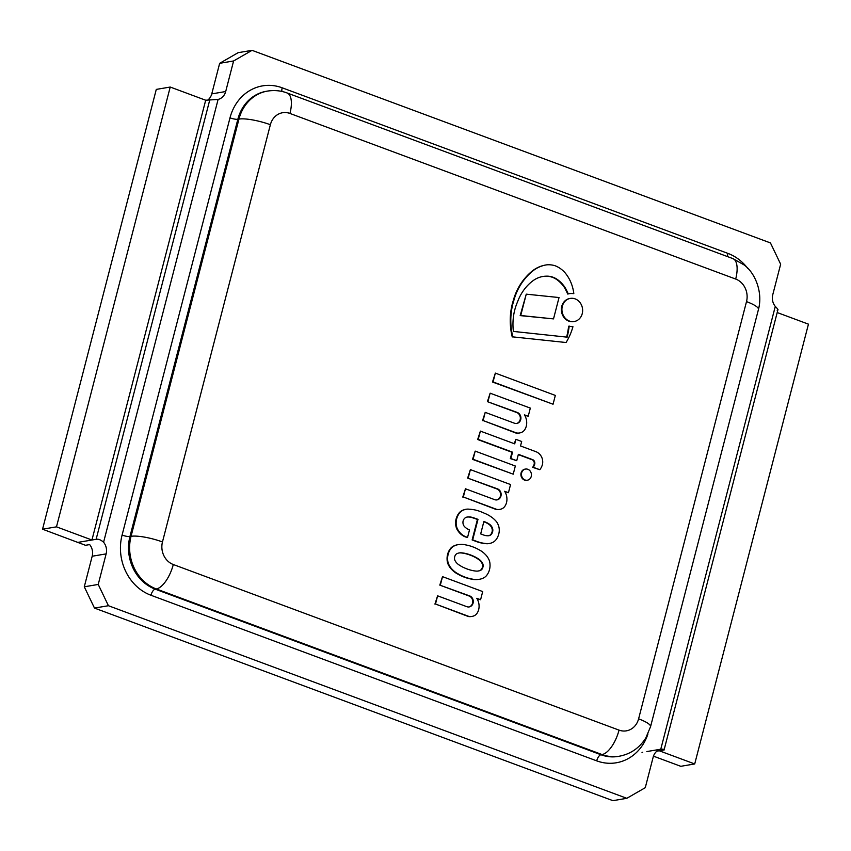 <?xml version="1.0" encoding="UTF-8"?>
<svg xmlns="http://www.w3.org/2000/svg" width="851" height="851" viewBox="0 0 851 851"><rect width="100%" height="100%" fill="white"/><g stroke="black" fill="none" stroke-linecap="round" stroke-linejoin="round"><path stroke-width="1.28" d="M777.176 310.275C778.42 310.136 777.793 308.849 775.282 306.413L660.77 749.231C663.95 749.029 664.844 749.316 663.44 750.071L659.259 750.773L694.714 763.953L680.779 766.304L653.462 756.156M660.77 749.231A11.925 10.499 80.4 0 0 653.174 757.113L645.271 787.686L626.815 798.312L108.428 605.721L98.227 584.446L106.13 553.884A11.925 10.499 80.4 0 0 103.588 542.236L218.111 99.418A11.925 10.499 80.4 0 0 225.696 91.536L233.599 60.964L252.056 50.337L770.453 242.929L780.654 264.204L772.751 294.765A11.925 10.499 80.4 0 0 775.282 306.413M218.111 99.418L205.687 100.227L91.94 540.013L96.12 539.311C98.365 538.864 100.854 539.832 103.588 542.236M208.08 99.822A11.925 10.499 80.4 0 0 211.761 93.887L219.664 63.314L238.12 52.688L252.056 50.337M108.428 605.721L94.482 608.071L612.88 800.663L626.815 798.312M98.227 584.446L84.281 586.796L92.185 556.235A11.925 10.499 80.4 0 0 89.653 544.587L85.472 545.289L42.55 529.194L56.485 526.843L91.94 540.013L78.005 542.364M94.482 608.071L84.281 586.796M205.687 100.227L170.221 87.047L156.286 89.398L42.55 529.194M233.599 60.964L219.664 63.314M694.714 763.953L808.45 324.157L777.197 312.54M170.221 87.047L56.485 526.843M566.064 342.517A61.506 54.156 80.4 0 0 572.946 326.71A16.701 14.701 -99.6 0 1 569.223 326.124A105.269 92.695 -99.6 0 1 567.16 337.166L513.398 331.422A52.241 45.997 -99.6 0 1 517.568 301.818A49.39 43.486 -99.6 0 1 532.652 280.99A29.062 25.583 -99.6 0 1 542.895 276.479A29.062 25.583 -99.6 0 1 546.172 276.171A21.679 19.084 -99.6 0 1 558.299 280.192A32.306 28.445 -99.6 0 1 564.883 287.234A52.337 46.082 -99.6 0 1 568.245 293.935A16.701 14.701 -99.6 0 1 569.723 293.595A16.701 14.701 -99.6 0 1 573.819 293.563A37.284 32.827 80.4 0 0 570.298 281.053A35.338 31.115 80.4 0 0 564.787 272.469A27.711 24.402 80.4 0 0 554.969 265.703A27.349 24.083 80.4 0 0 546.661 264.852A37.04 32.615 80.4 0 0 546.182 264.938A37.04 32.615 80.4 0 0 534.194 269.895A56.347 49.613 80.4 0 0 525.801 277.798A59.187 52.113 80.4 0 0 513.823 300.541A60.623 53.379 80.4 0 0 512.813 336.879L566.064 342.517L512.813 336.879M512.249 336.975A60.623 53.379 -99.6 0 1 513.259 300.637L513.823 300.541M513.259 300.637A59.187 52.113 -99.6 0 1 525.248 277.883L525.801 277.798M525.248 277.883A56.347 49.613 -99.6 0 1 533.641 269.98L534.194 269.895M533.641 269.98A37.04 32.615 -99.6 0 1 545.619 265.023A37.04 32.615 -99.6 0 1 545.906 264.98M569.447 293.648A16.701 14.701 80.4 0 1 573.266 293.648L573.819 293.563M564.883 287.234L564.33 287.33A52.337 46.082 80.4 0 1 567.691 294.031L568.245 293.935M564.33 287.33A32.306 28.445 80.4 0 0 557.735 280.287A21.679 19.084 80.4 0 0 545.619 276.256L546.172 276.171M545.619 276.256A29.062 25.583 80.4 0 0 542.619 276.522M566.638 337.113A105.269 92.695 80.4 0 0 568.67 326.22L569.223 326.124M468.912 606.965A5.712 5.032 80.4 0 0 472.73 601.891A5.712 5.032 80.4 0 0 469.369 596.104L439.797 585.116L469.933 596.008A5.712 5.032 -99.6 0 1 473.273 601.965A5.712 5.032 -99.6 0 1 469.188 606.923A5.712 5.032 -99.6 0 1 466.848 606.689L437.605 595.828L435.489 604.019L468.869 616.422A11.467 10.095 80.4 0 0 471.943 616.432A11.467 10.095 80.4 0 0 474.571 615.56A8.499 7.489 80.4 0 0 477.262 612.943A11.51 10.127 80.4 0 0 478.836 608.89A13.073 11.51 80.4 0 0 476.794 598.317L480.592 599.732L482.698 591.573L442.52 576.648L440.361 585.02M469.369 596.104L469.933 596.008M439.797 585.116L442.52 576.648M477.039 598.71L480.592 599.732M471.667 616.475A11.467 10.095 -99.6 0 1 471.39 616.528A11.467 10.095 -99.6 0 1 468.316 616.507L468.869 616.422M468.316 616.507L435.489 604.019M434.925 604.104L437.605 595.828M516.536 423.49A5.712 5.032 80.4 0 0 520.344 418.426A5.712 5.032 80.4 0 0 516.993 412.639L487.421 401.651L517.546 412.544A5.712 5.032 -99.6 0 1 520.897 418.49A5.712 5.032 -99.6 0 1 516.812 423.458A5.712 5.032 -99.6 0 1 514.461 423.224L485.219 412.363L483.102 420.543L516.493 432.946A11.467 10.095 80.4 0 0 519.567 432.968A11.467 10.095 80.4 0 0 522.195 432.085A8.499 7.489 80.4 0 0 524.886 429.478A11.51 10.127 80.4 0 0 526.461 425.426A13.073 11.51 80.4 0 0 524.418 414.852L528.216 416.256L530.322 408.108L490.144 393.183L487.974 401.555M516.993 412.639L517.546 412.544M487.421 401.651L490.144 393.183M524.652 415.235L528.216 416.256M519.291 433.01A11.467 10.095 -99.6 0 1 519.014 433.063A11.467 10.095 -99.6 0 1 515.929 433.042L516.493 432.946M515.929 433.042L483.102 420.543M482.549 420.639L485.219 412.363M542.342 464.88A10.116 8.914 80.4 0 0 541.31 456.444A10.967 9.659 80.4 0 0 536.002 451.711L520.514 445.956L521.674 441.488L515.887 439.329L514.717 443.86L480.379 431.106L478.219 439.424L512.536 452.168L510.898 458.508L516.738 460.678L518.376 454.338L532.939 459.753A3.638 3.202 -99.6 0 1 534.832 463.327A6.042 5.319 -99.6 0 1 534.407 465.135A5.957 5.244 -99.6 0 1 533.13 467.231L539.821 469.709A15.371 13.531 80.4 0 0 542.342 464.88M518.312 454.615L532.375 459.848A3.638 3.202 -99.6 0 1 534.279 463.423A6.042 5.319 -99.6 0 1 533.843 465.231A5.957 5.244 -99.6 0 1 532.577 467.316L539.821 469.709M532.577 467.316L533.13 467.231M533.843 465.231L534.407 465.135M534.279 463.423L534.832 463.327M533.449 460.731L534.013 460.636M532.375 459.848L532.939 459.753M480.379 431.106L477.666 439.52L511.983 452.264L510.334 458.604L516.738 460.678M510.334 458.604L510.898 458.508M511.983 452.264L512.536 452.168M477.666 439.52L478.219 439.424M515.887 439.329L514.227 443.679M569.404 321.05A11.723 10.318 80.4 0 0 574.223 321.518A11.723 10.318 80.4 0 0 582.456 308.253A11.723 10.318 80.4 0 0 570.33 298.403A11.723 10.318 80.4 0 0 561.926 308.945A11.723 10.318 80.4 0 0 569.404 321.05M573.946 321.561A11.723 10.318 -99.6 0 1 573.67 321.614A11.723 10.318 -99.6 0 1 568.851 321.146A11.723 10.318 -99.6 0 1 561.362 309.041A11.723 10.318 -99.6 0 1 569.766 298.499A11.723 10.318 -99.6 0 1 570.053 298.456M525.067 479.975A5.649 4.978 80.4 0 0 527.386 480.209A5.649 4.978 80.4 0 0 531.354 473.805A5.649 4.978 80.4 0 0 525.514 469.061A5.649 4.978 80.4 0 0 521.461 474.135A5.649 4.978 80.4 0 0 525.067 479.975M527.109 480.241A5.649 4.978 -99.6 0 1 526.833 480.294A5.649 4.978 -99.6 0 1 524.514 480.07A5.649 4.978 -99.6 0 1 520.897 474.23A5.649 4.978 -99.6 0 1 524.95 469.146A5.649 4.978 -99.6 0 1 525.237 469.114M513.227 474.177L472.518 459.359L475.188 451.104L473.082 459.263L513.227 474.177L515.323 466.018L475.188 451.104M472.518 459.359L473.082 459.263M553.054 404.225L492.506 382.035L495.346 373.11L493.059 381.939L553.054 404.225L555.331 395.417L495.346 373.11M492.506 382.035L493.059 381.939M553.512 318.891L520.174 315.604L526.258 294.159L520.727 315.508L553.512 318.891L559.033 297.542L526.258 294.159M520.174 315.604L520.727 315.508M496.761 499.931A5.712 5.032 80.4 0 0 500.579 494.867A5.712 5.032 80.4 0 0 497.218 489.07L467.656 478.081L497.782 488.974A5.712 5.032 -99.6 0 1 501.133 494.931A5.712 5.032 -99.6 0 1 497.048 499.888A5.712 5.032 -99.6 0 1 494.697 499.665L465.454 488.793L463.338 496.984L496.718 509.387A11.467 10.095 80.4 0 0 499.803 509.398A11.467 10.095 80.4 0 0 502.42 508.526A8.499 7.489 80.4 0 0 505.111 505.909A11.51 10.127 80.4 0 0 506.696 501.845A13.073 11.51 80.4 0 0 504.643 491.282L508.441 492.697L510.557 484.549L470.38 469.614L468.21 477.996M497.218 489.07L497.782 488.974M467.656 478.081L470.38 469.614M504.888 491.676L508.441 492.697M499.516 509.441A11.467 10.095 -99.6 0 1 499.239 509.494A11.467 10.095 -99.6 0 1 496.165 509.483L496.718 509.387M496.165 509.483L463.338 496.984M462.774 497.08L465.454 488.793M488.421 535.768A15.01 13.212 -99.6 0 1 483.698 535.034L480.677 533.907L483.868 521.557A6.755 5.946 -99.6 0 1 485.155 521.961A22.786 20.062 -99.6 0 1 489.985 524.61A8.148 7.18 -99.6 0 1 492.516 528.269A5.425 4.776 -99.6 0 1 492.421 532.386A6.531 5.755 -99.6 0 1 491.218 534.481A5.414 4.766 -99.6 0 1 488.857 535.715A5.414 4.766 -99.6 0 1 488.421 535.768M488.57 535.758A5.414 4.766 80.4 0 0 490.665 534.577A6.531 5.755 80.4 0 0 491.867 532.481A5.425 4.776 80.4 0 0 491.952 528.365A8.148 7.18 80.4 0 0 489.421 524.705A22.786 20.062 80.4 0 0 484.602 522.057L485.155 521.961M484.602 522.057A6.755 5.946 80.4 0 0 483.815 521.769M489.421 524.705L489.985 524.61M491.952 528.365L492.516 528.269M491.867 532.481L492.421 532.386M490.665 534.577L491.218 534.481M465.88 509.302A12.903 11.361 80.4 0 0 465.603 509.345A12.903 11.361 80.4 0 0 463.561 509.919A9.329 8.212 80.4 0 0 461.689 510.76A12.127 10.68 80.4 0 0 460.072 511.94A10.244 9.021 80.4 0 0 458.636 513.547A14.127 12.435 80.4 0 0 457.285 515.866A12.361 10.882 80.4 0 0 456.115 518.961L456.679 518.876A10.935 9.627 80.4 0 0 456.157 522.408A11.223 9.882 80.4 0 0 456.317 525.248A24.371 21.466 80.4 0 0 456.817 527.397A9.499 8.361 80.4 0 0 457.71 529.482A30.338 26.711 80.4 0 0 459.423 531.981A16.414 14.446 80.4 0 0 462.955 535.268A18.541 16.318 80.4 0 0 465.859 536.8L467.539 537.449L469.518 529.811A8.978 7.904 -99.6 0 1 467.273 528.801A13.35 11.754 -99.6 0 1 464.38 526.471A5.255 4.627 -99.6 0 1 463.029 523.482A5.606 4.936 -99.6 0 1 463.146 520.865A5.914 5.202 -99.6 0 1 464.433 518.536A5.883 5.18 -99.6 0 1 466.752 517.131A12.584 11.084 -99.6 0 1 467.21 517.046A12.584 11.084 -99.6 0 1 469.337 516.919A15.616 13.744 -99.6 0 1 473.06 517.653A94.163 82.909 -99.6 0 1 477.985 519.365L472.688 539.864L477.241 541.566A43.231 38.061 80.4 0 0 487.697 543.651A15.658 13.786 80.4 0 0 489.368 543.491A15.658 13.786 80.4 0 0 493.867 541.768A13.414 11.808 80.4 0 0 496.431 539.183A16.201 14.265 80.4 0 0 498.75 534.002A12.733 11.212 80.4 0 0 498.877 526.843A14.531 12.797 80.4 0 0 496.644 521.876A27.243 23.988 80.4 0 0 491.559 517.142A35.253 31.04 80.4 0 0 484.57 513.323A67.048 59.038 80.4 0 0 477.677 510.621A43.933 38.678 80.4 0 0 469.273 509.217A12.903 11.361 80.4 0 0 466.157 509.249A12.903 11.361 80.4 0 0 464.114 509.823A9.329 8.212 80.4 0 0 462.242 510.664A12.127 10.68 80.4 0 0 460.636 511.845A10.244 9.021 80.4 0 0 459.189 513.461A14.127 12.435 80.4 0 0 457.849 515.78A12.361 10.882 80.4 0 0 456.679 518.876M457.285 515.866L457.849 515.78M458.636 513.547L459.189 513.461M461.689 510.76L462.242 510.664M463.561 509.919L464.114 509.823M466.933 517.1A12.584 11.084 -99.6 0 1 468.784 517.014A15.616 13.744 -99.6 0 1 472.507 517.748A94.163 82.909 -99.6 0 1 477.432 519.461L472.135 539.96L476.688 541.651A43.231 38.061 80.4 0 0 487.144 543.746A15.658 13.786 80.4 0 0 488.814 543.576A15.658 13.786 80.4 0 0 489.091 543.534M487.144 543.746L487.697 543.651M472.135 539.96L472.688 539.864M477.432 519.461L477.985 519.365M472.507 517.748L473.06 517.653M456.115 518.961A10.935 9.627 80.4 0 0 455.604 522.503A11.223 9.882 80.4 0 0 455.764 525.333A24.371 21.466 80.4 0 0 456.253 527.492A9.499 8.361 80.4 0 0 457.147 529.577A30.338 26.711 80.4 0 0 458.859 532.077A16.414 14.446 80.4 0 0 462.401 535.353A18.541 16.318 80.4 0 0 465.306 536.896L467.539 537.449M465.306 536.896L465.859 536.8M458.859 532.077L459.423 531.981M457.147 529.577L457.71 529.482M456.253 527.492L456.817 527.397M455.764 525.333L456.317 525.248M455.604 522.503L456.157 522.408M467.018 568.936A21.998 19.371 -99.6 0 1 465.603 568.383A44.071 38.806 -99.6 0 1 462.05 566.734A34.04 29.966 -99.6 0 1 459.965 565.511A24.626 21.679 -99.6 0 1 457.881 564.085A12.169 10.723 -99.6 0 1 456.37 562.585A8.457 7.446 -99.6 0 1 455.359 561.171A4.542 4 -99.6 0 1 454.625 559.479A4.712 4.149 -99.6 0 1 454.519 557.905A3.787 3.34 -99.6 0 1 454.742 556.735A3.787 3.34 -99.6 0 1 455.115 555.607A4.712 4.149 -99.6 0 1 455.945 554.384A4.542 4 -99.6 0 1 457.349 553.49A8.457 7.446 -99.6 0 1 458.849 553.012A12.169 10.723 -99.6 0 1 459.306 552.927A12.169 10.723 -99.6 0 1 460.795 552.788A24.626 21.679 -99.6 0 1 463.189 553.022A34.04 29.966 -99.6 0 1 465.486 553.437A44.071 38.806 -99.6 0 1 469.199 554.48A21.764 19.169 -99.6 0 1 470.624 554.99A21.764 19.169 -99.6 0 1 472.039 555.543A44.071 38.806 -99.6 0 1 475.592 557.192A34.04 29.966 -99.6 0 1 477.688 558.405A24.626 21.679 -99.6 0 1 479.773 559.841A12.169 10.723 -99.6 0 1 481.272 561.341A8.457 7.446 -99.6 0 1 482.283 562.756A4.542 4 -99.6 0 1 483.017 564.447A4.712 4.149 -99.6 0 1 483.123 566.011A3.787 3.34 -99.6 0 1 482.9 567.192A3.787 3.34 -99.6 0 1 482.528 568.308A4.712 4.149 -99.6 0 1 481.709 569.532A4.542 4 -99.6 0 1 480.304 570.436A8.457 7.446 -99.6 0 1 478.794 570.915A12.169 10.723 -99.6 0 1 478.347 571A12.169 10.723 -99.6 0 1 476.847 571.127A24.626 21.679 -99.6 0 1 474.454 570.893A34.04 29.966 -99.6 0 1 472.156 570.478A44.071 38.806 -99.6 0 1 468.444 569.436A21.998 19.371 -99.6 0 1 467.018 568.936M478.071 571.042A12.169 10.723 80.4 0 0 478.241 571A8.457 7.446 80.4 0 0 479.741 570.532A4.542 4 80.4 0 0 481.145 569.627A4.712 4.149 80.4 0 0 481.974 568.404A3.787 3.34 80.4 0 0 482.347 567.287A3.787 3.34 80.4 0 0 482.57 566.106A4.712 4.149 80.4 0 0 482.464 564.543A4.542 4 80.4 0 0 481.73 562.851A8.457 7.446 80.4 0 0 480.719 561.437A12.169 10.723 80.4 0 0 479.209 559.937A24.626 21.679 80.4 0 0 477.124 558.501A34.04 29.966 80.4 0 0 475.039 557.288A44.071 38.806 80.4 0 0 471.486 555.629A21.764 19.169 80.4 0 0 470.071 555.086A21.764 19.169 80.4 0 0 468.646 554.575A44.071 38.806 80.4 0 0 464.933 553.533A34.04 29.966 80.4 0 0 462.636 553.118A24.626 21.679 80.4 0 0 460.242 552.884L460.795 552.788M460.242 552.884A12.169 10.723 80.4 0 0 459.029 552.969M462.636 553.118L463.189 553.022M468.646 554.575L469.199 554.48M470.071 555.086L470.624 554.99M471.486 555.629L472.039 555.543M477.124 558.501L477.688 558.405M479.209 559.937L479.773 559.841M480.719 561.437L481.272 561.341M481.73 562.851L482.283 562.756M482.464 564.543L483.017 564.447M482.57 566.106L483.123 566.011M482.347 567.287L482.9 567.192M481.974 568.404L482.528 568.308M481.145 569.627L481.709 569.532M479.741 570.532L480.304 570.436M478.241 571L478.794 570.915M484.23 577.563A10.403 9.159 80.4 0 0 487.283 574.542A14.786 13.02 80.4 0 0 489.495 569.638A14.786 13.02 80.4 0 0 489.985 564.096A10.403 9.159 80.4 0 0 488.889 559.533A17.201 15.148 80.4 0 0 485.027 554.15A23.466 20.658 80.4 0 0 479.294 549.927A46.55 40.986 80.4 0 0 472.741 546.842A46.55 40.986 80.4 0 0 465.88 544.938A23.466 20.658 80.4 0 0 459.157 544.544A17.201 15.148 80.4 0 0 458.019 544.683A17.201 15.148 80.4 0 0 453.434 546.363A10.403 9.159 80.4 0 0 450.37 549.384A14.786 13.02 80.4 0 0 448.169 554.288A14.786 13.02 80.4 0 0 447.669 559.82A10.403 9.159 80.4 0 0 448.764 564.394A17.201 15.148 80.4 0 0 452.636 569.776A23.466 20.658 80.4 0 0 458.359 574A46.55 40.986 80.4 0 0 464.923 577.084A46.55 40.986 80.4 0 0 471.784 578.988A23.466 20.658 80.4 0 0 478.496 579.382A17.201 15.148 80.4 0 0 479.645 579.244A17.201 15.148 80.4 0 0 484.23 577.563M457.732 544.736A17.201 15.148 80.4 0 0 457.455 544.778A17.201 15.148 80.4 0 0 452.87 546.448A10.403 9.159 80.4 0 0 449.817 549.48A14.786 13.02 80.4 0 0 447.605 554.384A14.786 13.02 80.4 0 0 447.115 559.915A10.403 9.159 80.4 0 0 448.211 564.49A17.201 15.148 80.4 0 0 452.083 569.872A23.466 20.658 80.4 0 0 457.806 574.095A46.55 40.986 80.4 0 0 464.359 577.18A46.55 40.986 80.4 0 0 471.231 579.074A23.466 20.658 80.4 0 0 477.943 579.478A17.201 15.148 80.4 0 0 479.092 579.329A17.201 15.148 80.4 0 0 479.368 579.286M477.943 579.478L478.496 579.382M471.231 579.074L471.784 578.988M464.359 577.18L464.923 577.084M457.806 574.095L458.359 574M452.083 569.872L452.636 569.776M447.115 559.915L447.669 559.82M447.605 554.384L448.169 554.288M449.817 549.48L450.37 549.384M659.259 750.773L656.855 751.178M747.71 268.342A47.699 41.997 80.4 0 0 727.924 253.396L282.181 87.802A47.699 41.997 80.4 0 0 229.993 117.853L122.087 535.088A47.699 41.997 80.4 0 0 150.946 595.253L596.689 760.847A47.699 41.997 80.4 0 0 647.962 733.934M209.867 99.514L96.12 539.311M225.696 91.536L211.761 93.887M150.946 595.253A5.968 2.521 110.4 0 1 155.19 589.147A41.742 36.753 -99.6 0 1 129.948 536.502A5.968 1.276 14.5 0 1 122.087 535.088M596.689 760.847A5.968 2.521 110.4 0 1 600.934 754.741L155.19 589.147L156.307 588.956A23.849 10.084 -69.6 0 0 173.296 564.521A17.892 15.754 -99.6 0 1 162.467 541.959A23.849 5.117 -165.5 0 0 131.054 536.311L129.948 536.502L237.844 119.268A41.742 36.753 -99.6 0 1 266.363 91.28L267.48 91.089A41.742 36.753 80.4 0 0 238.961 119.076L237.844 119.268A5.968 1.276 -165.5 0 1 229.993 117.853M732.988 258.63A23.849 10.084 110.4 0 1 735.689 279.054A17.892 15.754 -99.6 0 1 746.508 301.616A23.849 5.117 -165.5 0 1 758.454 309.466L650.547 726.701L645.76 738.04C639.409 748.029 630.548 754.103 619.198 756.241L618.081 756.433A41.742 36.753 -99.6 0 1 600.934 754.741L602.051 754.55A23.849 10.084 -69.6 0 0 619.039 730.126L173.296 564.521M727.924 253.396A5.968 2.521 -69.6 0 0 727.605 256.63M282.181 87.802A5.968 2.521 -69.6 0 0 281.926 91.451M162.467 541.959L270.373 124.725A23.849 5.117 14.5 0 0 238.961 119.076L131.054 536.311A41.742 36.753 80.4 0 0 156.307 588.956L602.051 754.55A41.742 36.753 80.4 0 0 619.698 756.156M650.558 726.626A23.849 5.117 -165.5 0 0 638.601 718.85A17.892 15.754 -99.6 0 1 619.039 730.126M746.508 301.616L638.601 718.85M758.454 309.466C763.304 291.361 754.252 271.703 743.678 264.682L732.849 258.576L287.106 92.972A23.849 10.084 110.4 0 1 289.946 113.449L735.689 279.054M270.373 124.725A17.892 15.754 -99.6 0 1 289.946 113.449M106.13 553.884L92.185 556.235M557.735 280.287L558.299 280.192M460.072 511.94L460.636 511.845M476.688 541.651L477.241 541.566M468.784 517.014L469.337 516.919M462.401 535.353L462.955 535.268M464.933 553.533L465.486 553.437M475.039 557.288L475.592 557.192M448.211 564.49L448.764 564.394M452.87 546.448L453.434 546.363M777.995 309.456L664.035 750.114M661.312 749.125L646.834 751.561M642.654 752.263L642.016 752.38M267.48 91.089C274.416 90.025 280.958 90.653 287.106 92.972M545.619 265.023L546.182 264.938M471.39 616.528L471.943 616.432M519.014 433.063L519.567 432.968M573.67 321.614L574.223 321.518M569.766 298.499L570.33 298.403M526.833 480.294L527.386 480.209M524.95 469.146L525.514 469.061M499.239 509.494L499.803 509.398M465.603 509.345L466.157 509.249M488.814 543.576L489.368 543.491M479.092 579.329L479.645 579.244M457.455 544.778L458.019 544.683"/></g></svg>
